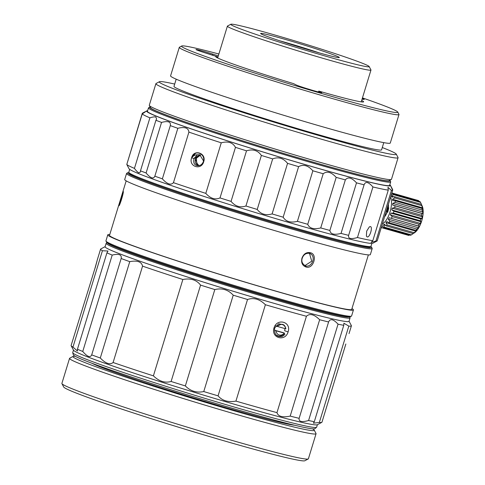 <?xml version="1.0" encoding="UTF-8"?>
<svg xmlns="http://www.w3.org/2000/svg" width="485" height="485" viewBox="0 0 485 485"><rect width="100%" height="100%" fill="white"/><g stroke="black" fill="none" stroke-linecap="round" stroke-linejoin="round"><path stroke-width="0.73" d="M341.701 315.82A123.911 4.971 -163 0 1 141.838 256.856A123.911 4.971 -163 0 1 114.224 246.271M305.926 266.974C302.307 265.592 300.985 262.64 301.961 258.123C303.677 253.825 306.453 252.018 310.291 252.697C318.142 254.164 313.401 269.721 305.926 266.974L305.72 265.968C302.319 264.107 301.161 261.506 302.246 258.159C303.616 254.504 306.059 252.903 309.575 253.364L309.939 253.479M310.291 252.697L309.575 253.364C316.632 255.85 312.231 267.575 305.72 265.968L305.338 265.841M123.275 191.533L123.232 191.448C124.166 191.436 119.413 206.992 118.867 205.719L123.257 191.472M126.179 180.856L109.525 235.346A126.627 5.08 17 0 0 212.084 271.958A126.627 5.08 17 0 0 346.484 309.272A126.627 5.08 17 0 0 351.71 309.388L368.37 254.898M120.977 201.154L122.323 196.722M107.791 234.813L105.942 240.863A128.434 5.153 17 0 0 105.985 241.093L106.585 242.221A127.531 5.117 17 0 0 181.529 269.884A127.531 5.117 17 0 0 311.831 308.618A127.531 5.117 17 0 0 350.303 316.729L351.431 316.135A128.434 5.153 17 0 0 351.589 315.965L353.438 309.915A128.434 5.153 -163 0 1 275.031 290.945A128.434 5.153 -163 0 1 140.923 248.672A128.434 5.153 -163 0 1 107.791 234.813A128.434 5.153 -163 0 1 109.774 234.522M105.985 241.093A128.434 5.153 17 0 0 139.074 254.722A128.434 5.153 17 0 0 312.692 307.963A128.434 5.153 17 0 0 351.431 316.135M370.782 246.489A127.531 5.117 -163 0 1 371.558 247.198A127.531 5.117 -163 0 1 296.014 229.241A127.531 5.117 -163 0 1 160.577 186.616A127.531 5.117 -163 0 1 127.84 172.684A127.531 5.117 -163 0 1 128.877 172.533M371.558 247.198L372.159 248.326A128.434 5.153 -163 0 1 372.195 248.556A128.434 5.153 -163 0 1 293.789 229.581A128.434 5.153 -163 0 1 159.686 187.313A128.434 5.153 -163 0 1 126.555 173.454A128.434 5.153 -163 0 1 126.712 173.284L127.84 172.684M126.555 173.454L124.706 179.505A128.434 5.153 17 0 0 157.837 193.363A128.434 5.153 17 0 0 291.94 235.631A128.434 5.153 17 0 0 370.346 254.607L372.195 248.556M367.212 236.941L366.381 236.086L366.69 231.066L369.4 226.822L370.382 226.568C373.056 226.841 369.728 237.723 367.212 236.941M129.689 169.38L128.81 172.254A126.627 5.08 17 0 0 128.852 172.478L129.453 173.606A125.718 5.044 17 0 0 298.154 229.775A125.718 5.044 17 0 0 369.709 247.059L370.837 246.465A126.627 5.08 17 0 0 370.995 246.295L371.874 243.421M128.852 172.478A126.627 5.08 17 0 0 298.766 229.047A126.627 5.08 17 0 0 365.775 246.18A126.627 5.08 17 0 0 370.837 246.465M129.04 168.756A127.531 5.117 17 0 0 139.365 173.921A127.531 5.117 17 0 0 272.97 217.801A127.531 5.117 17 0 0 372.759 243.27L377.197 240.912A131.15 5.262 17 0 1 375.972 241.033L371.08 242.47L372.813 240.706A131.15 5.262 17 0 1 357.463 237.523C350.861 239.426 347.915 238.705 348.63 235.358A131.15 5.262 17 0 1 341.04 233.406C334.116 235.164 330.4 234.176 329.891 230.442A131.15 5.262 17 0 1 320.724 227.932C313.734 229.617 309.406 228.405 307.745 224.3A131.15 5.262 17 0 1 297.408 221.342C290.606 223.027 285.859 221.645 283.167 217.195A131.15 5.262 17 0 1 272.103 213.921C265.75 215.692 260.791 214.2 257.226 209.447A131.15 5.262 17 0 1 245.925 205.998C240.245 207.926 235.286 206.392 231.054 201.39A131.15 5.262 17 0 1 220.008 197.916C215.207 200.075 210.466 198.559 205.804 193.376A131.15 5.262 17 0 1 173.448 182.675C170.841 185.452 167.149 184.179 162.372 178.85A131.15 5.262 17 0 1 154.842 176.182C153.454 179.329 150.538 178.262 146.094 172.981A131.15 5.262 17 0 1 140.474 170.835L140.329 172.12L138.837 172.83C137.637 172.26 136.176 170.781 134.442 168.392A131.15 5.262 17 0 1 126.791 164.451L129.04 168.756M126.924 163.997L142.299 113.254C146.561 110.944 146.543 111.156 142.244 113.89L126.791 164.451M389.801 184.785A127.531 5.117 -163 0 1 390.449 185.403A127.531 5.117 -163 0 1 295.341 161.748A127.531 5.117 -163 0 1 156.934 116.448A127.531 5.117 -163 0 1 146.731 110.895A127.531 5.117 -163 0 1 147.616 110.744M145.433 111.708L142.299 113.254M390.449 185.403L392.704 189.714C390.552 185.446 390.534 185.658 392.65 190.35A131.15 5.262 -163 0 1 391.431 190.472L387.945 187.301L388.267 190.15A131.15 5.262 -163 0 1 372.923 186.961C368.461 181.869 365.514 181.147 364.089 184.797A131.15 5.262 -163 0 1 356.499 182.851C351.716 177.601 347.994 176.613 345.35 179.88A131.15 5.262 -163 0 1 336.184 177.377C331.334 172.054 327.005 170.841 323.204 173.739A131.15 5.262 -163 0 1 312.861 170.787C308.205 165.47 303.458 164.088 298.621 166.64A131.15 5.262 -163 0 1 287.563 163.366C283.349 158.134 278.384 156.643 272.679 158.892A131.15 5.262 -163 0 1 261.379 155.442C257.838 150.368 252.885 148.834 246.513 150.829A131.15 5.262 -163 0 1 235.467 147.355C232.806 142.511 228.065 140.996 221.257 142.814A131.15 5.262 -163 0 1 188.907 132.114C188.441 127.894 184.749 126.615 177.831 128.295A131.15 5.262 -163 0 1 170.296 125.621C171.053 121.765 168.137 120.698 161.547 122.42A131.15 5.262 -163 0 1 155.934 120.28L156.588 118.94L155.879 117.085C154.951 116.636 152.957 116.885 149.901 117.837A131.15 5.262 -163 0 1 142.244 113.89M389.813 180.281A125.718 5.044 -163 0 1 390.043 180.559L390.643 181.687A126.627 5.08 -163 0 1 390.68 181.911A126.627 5.08 -163 0 1 385.46 181.796A126.627 5.08 -163 0 1 318.451 164.664A126.627 5.08 -163 0 1 148.495 107.864A126.627 5.08 -163 0 1 148.652 107.7L149.78 107.1A125.718 5.044 -163 0 1 150.126 106.997M148.495 107.864L147.44 111.326A126.627 5.08 17 0 0 249.999 147.943A126.627 5.08 17 0 0 384.405 185.252A126.627 5.08 17 0 0 389.625 185.367L390.68 181.911M390.043 180.559A125.718 5.044 -163 0 1 318.366 163.657A125.718 5.044 -163 0 1 149.78 107.1M198.232 165.5L196.183 164.094C195.109 162.596 194.891 160.856 195.528 158.862L200.644 155.03M200.481 154.957L195.194 158.789L198.068 165.47L200.02 165.397M203.688 161.808C206.762 153.09 193.636 148.659 191.617 157.819C188.283 166.422 201.111 170.878 203.688 161.808L203.342 161.65C202.069 164.773 199.887 166.088 196.807 165.585C194.097 164.712 193.163 162.336 194.012 158.468L197.377 154.794C195.2 154.733 193.279 155.74 191.617 157.819L194.012 158.468L199.917 154.763M203.53 160.953L199.735 154.715L197.377 154.794M197.007 156.54L196.401 157.934L196.704 163.142L197.395 164.373L196.819 164.754M92.059 363.307A108.082 4.335 17 0 0 161.572 387.982A108.082 4.335 17 0 0 264.222 418.312A108.082 4.335 17 0 0 294.625 425.242M312.467 428.813A126.173 5.062 -163 0 1 314.219 430.11A126.173 5.062 -163 0 1 276.044 422.477A126.173 5.062 -163 0 1 142.687 382.707A126.173 5.062 -163 0 1 73.096 356.39A126.173 5.062 -163 0 1 75.272 356.299M314.219 430.11L316.02 433.493A128.889 5.171 -163 0 1 316.056 433.723A128.889 5.171 -163 0 1 277.026 425.691A128.889 5.171 -163 0 1 143.057 385.805A128.889 5.171 -163 0 1 69.549 358.354A128.889 5.171 -163 0 1 69.707 358.191L73.096 356.39M69.549 358.354L61.886 383.423A128.889 5.171 17 0 0 61.928 383.647A128.889 5.171 17 0 0 137.667 411.607A128.889 5.171 17 0 0 269.363 450.753A128.889 5.171 17 0 0 308.236 458.955A128.889 5.171 17 0 0 308.399 458.786L316.056 433.723M61.928 383.647L63.729 387.03A126.173 5.062 17 0 0 137.873 414.396A126.173 5.062 17 0 0 266.792 452.723A126.173 5.062 17 0 0 304.853 460.75L308.236 458.955M73.484 350.121L72.726 352.619A127.531 5.117 17 0 0 72.726 352.765L73.35 354.844A126.324 5.068 17 0 0 132.102 377.245A126.324 5.068 17 0 0 314.874 428.679L316.553 427.309A127.531 5.117 17 0 0 316.638 427.188L317.402 424.696M72.726 352.765A127.531 5.117 17 0 0 132.041 375.378A127.531 5.117 17 0 0 316.553 427.309M72.968 347.09L77.436 351.043L77.448 349.242A131.15 5.262 17 0 0 81.765 351.049A131.15 5.262 17 0 0 82.753 351.443C87.324 356.827 90.307 357.972 91.701 354.881A131.15 5.262 17 0 0 100.292 358.009C105.675 363.568 109.95 365.066 113.102 362.501A131.15 5.262 17 0 0 132.114 368.915A131.15 5.262 17 0 0 153.405 375.857C159.068 381.349 164.973 383.223 171.108 381.483A131.15 5.262 17 0 0 185.355 385.927C190.472 391.171 196.607 393.05 203.761 391.553A131.15 5.262 17 0 0 218.068 395.851C222.215 400.731 228.162 402.483 235.922 401.101A131.15 5.262 17 0 0 276.965 412.626C278.19 416.53 282.597 417.688 290.188 416.1A131.15 5.262 17 0 0 299.136 418.331C298.608 421.689 301.761 422.417 308.587 420.525A131.15 5.262 17 0 0 314.31 421.689L313.352 423.169L319.354 422.453A131.15 5.262 17 0 0 321.785 422.368L317.275 424.763A127.531 5.117 -163 0 1 132.835 372.783A127.531 5.117 -163 0 1 73.556 350.249L71.149 345.744A131.15 5.262 17 0 0 72.968 347.09L102.426 250.727A131.15 5.262 -163 0 1 100.577 249.144A131.15 5.262 -163 0 1 100.734 248.975L105.124 246.647M349.024 333.625L351.407 325.835A131.15 5.262 -163 0 1 348.812 326.09L343.907 323.228L343.768 325.326A131.15 5.262 -163 0 1 338.051 324.162C333.353 319.075 330.206 318.348 328.594 321.967A131.15 5.262 -163 0 1 319.645 319.736C314.189 314.347 309.782 313.189 306.429 316.262A131.15 5.262 -163 0 1 265.386 304.738C259.76 299.142 253.807 297.39 247.532 299.487A131.15 5.262 -163 0 1 233.224 295.189C228.199 289.709 222.063 287.829 214.819 289.563A131.15 5.262 -163 0 1 200.566 285.119C196.564 279.881 190.666 278.008 182.863 279.493A131.15 5.262 -163 0 1 161.572 272.552A131.15 5.262 -163 0 1 142.56 266.138C141.541 261.724 137.273 260.227 129.756 261.645A131.15 5.262 -163 0 1 121.165 258.517C121.905 254.631 118.922 253.485 112.211 255.08A131.15 5.262 -163 0 1 111.229 254.686A131.15 5.262 -163 0 1 106.912 252.879L108.016 251.024L102.426 250.727M321.785 422.368A131.15 5.262 17 0 0 321.949 422.199L345.853 343.998M82.753 351.443L112.211 255.08M106.148 243.288L105.093 246.744A127.531 5.117 17 0 0 164.409 269.508A127.531 5.117 17 0 0 286.544 306.859A127.531 5.117 17 0 0 349.006 321.319L350.061 317.863A127.531 5.117 -163 0 1 332.758 315.262A127.531 5.117 -163 0 1 165.464 266.053A127.531 5.117 -163 0 1 106.148 243.288A127.531 5.117 -163 0 1 106.306 243.124L107.07 242.718M95.163 267.908C97.885 257.868 97.8 258.081 94.902 268.538L71.113 345.508A131.15 5.262 17 0 0 71.149 345.744M349.327 316.887A126.627 5.08 -163 0 1 332.28 314.153A126.627 5.08 -163 0 1 197.504 275.431A126.627 5.08 -163 0 1 107.3 242.888M349.618 316.875L350.024 317.633A127.531 5.117 -163 0 1 350.061 317.863M284.992 334.377L282.343 336.445C276.65 337.33 274.086 334.517 274.649 328.005L278.699 323.786L283.652 324.835M369.152 66.524L370.952 69.907A75.072 3.013 -163 0 1 370.97 70.04A75.072 3.013 -163 0 1 325.144 58.952A75.072 3.013 -163 0 1 246.756 34.247A75.072 3.013 -163 0 1 227.392 26.141A75.072 3.013 -163 0 1 227.483 26.044L230.872 24.25A72.356 2.904 -163 0 1 276.256 35.411A72.356 2.904 -163 0 1 350.503 58.849A72.356 2.904 -163 0 1 369.152 66.524A72.356 2.904 -163 0 1 326.29 56.339A72.356 2.904 -163 0 1 249.448 32.155A72.356 2.904 -163 0 1 230.872 24.25M271.236 37.909A41.152 1.649 17 0 0 313.468 51.24A41.152 1.649 17 0 0 339.282 57.588A41.152 1.649 17 0 0 328.715 53.089A41.152 1.649 17 0 0 285.01 39.333A41.152 1.649 17 0 0 260.633 33.544A41.152 1.649 17 0 0 271.236 37.909M218.298 55.878L212.745 54.108A13.568 0.546 17 0 0 196.558 49.549A13.568 0.546 17 0 0 196.001 49.537A13.568 0.546 17 0 0 205.203 52.895L216.231 56.405A77.333 3.104 17 0 0 215.74 56.733A77.333 3.104 17 0 0 293.534 83.626L296.141 84.917A13.568 0.546 17 0 0 310.182 89.634A13.568 0.546 17 0 0 321.755 92.611A13.568 0.546 17 0 0 321.422 92.368L318.809 91.083A77.333 3.104 17 0 0 363.526 101.917A77.333 3.104 17 0 0 361.677 100.444M155.897 83.669L149.289 105.275A126.627 5.08 17 0 0 149.325 105.5L150.526 107.755A124.815 5.008 17 0 0 253.958 144.366A124.815 5.008 17 0 0 384.065 180.402A124.815 5.008 17 0 0 389.061 180.681L391.316 179.48A126.627 5.08 17 0 0 391.474 179.317L398.082 157.71A126.627 5.08 -163 0 1 392.856 157.595A126.627 5.08 -163 0 1 258.456 120.286A126.627 5.08 -163 0 1 155.897 83.669A126.627 5.08 -163 0 1 156.055 83.505L159.438 81.704A123.911 4.971 -163 0 1 164.391 81.977A123.911 4.971 -163 0 1 174.685 84.069M149.325 105.5A126.627 5.08 17 0 0 254.255 142.638A126.627 5.08 17 0 0 386.254 179.201A126.627 5.08 17 0 0 391.316 179.48M382.277 147.537A123.911 4.971 -163 0 1 396.239 154.103A123.911 4.971 -163 0 1 391.165 154.212A123.911 4.971 -163 0 1 257.292 116.964A123.911 4.971 -163 0 1 159.438 81.704M176.188 79.164L173.988 86.366A108.537 4.353 17 0 0 261.894 117.752A108.537 4.353 17 0 0 377.1 149.732A108.537 4.353 17 0 0 381.574 149.829L383.774 142.632M362.453 97.909A113.06 4.535 -163 0 1 397.755 112.059L398.955 114.314A114.866 4.607 -163 0 1 398.991 114.521A114.866 4.607 -163 0 1 394.25 114.411A114.866 4.607 -163 0 1 272.327 80.565A114.866 4.607 -163 0 1 179.292 47.348A114.866 4.607 -163 0 1 179.438 47.203L181.693 46.002A113.06 4.535 -163 0 1 186.216 46.251A113.06 4.535 -163 0 1 218.874 54.011M179.292 47.348L170.575 75.872A114.866 4.607 17 0 0 263.61 109.089A114.866 4.607 17 0 0 385.533 142.936A114.866 4.607 17 0 0 390.273 143.039L398.991 114.521M397.755 112.059A113.06 4.535 -163 0 1 393.123 112.156A113.06 4.535 -163 0 1 270.982 78.176A113.06 4.535 -163 0 1 181.693 46.002M362.089 99.092A13.568 0.546 17 0 0 364.229 99.437A13.568 0.546 17 0 0 362.265 98.528M396.239 154.103L398.039 157.486A126.627 5.08 -163 0 1 398.082 157.71M216.231 56.405L216.795 57.521M318.809 91.083L318.293 91.932M319.663 53.004A38.442 1.54 17 0 0 279.457 40.71M319.354 422.453L348.812 326.09M314.31 421.689L343.768 325.326M349.036 321.222L351.37 325.599A131.15 5.262 -163 0 1 351.407 325.835M308.587 420.525L338.051 324.162M299.136 418.331L328.594 321.967M290.188 416.1L319.645 319.736M276.965 412.626L306.429 316.262M235.922 401.101L265.386 304.738M288.102 331.861C291.624 321.816 277.002 317.742 274.025 327.908C270.721 338.045 285.344 342.113 288.102 331.861L284.683 330.776M218.068 395.851L247.532 299.487M203.761 391.553L233.224 295.189M185.355 385.927L214.819 289.563M171.108 381.483L200.566 285.119M153.405 375.857L182.863 279.493M113.102 362.501L142.56 266.138M100.292 358.009L129.756 261.645M91.701 354.881L121.165 258.517M77.448 349.242L106.912 252.879M274.649 328.005L274.025 327.908M197.395 164.373L198.844 165.561M198.917 165.561L196.704 163.142M391.504 187.386L391.098 186.713M149.901 117.837L134.442 168.392M155.934 120.28L140.474 170.835M195.443 153.375L191.617 157.819L193.776 154.327C198.219 150.441 205.507 155.279 203.342 161.65M188.907 132.114L173.448 182.675M221.257 142.814L205.804 193.376M235.467 147.355L220.008 197.916M246.513 150.829L231.054 201.39M261.379 155.442L245.925 205.998M272.679 158.892L257.226 209.447M287.563 163.366L272.103 213.921M298.621 166.64L283.167 217.195M312.861 170.787L297.408 221.342M323.204 173.739L307.745 224.3M336.184 177.377L320.724 227.932M345.35 179.88L329.891 230.442M356.499 182.851L341.04 233.406M364.089 184.797L348.63 235.358M372.923 186.961L357.463 237.523M388.267 190.15L372.813 240.706M391.431 190.472L375.972 241.033M392.65 190.35L377.197 240.912M392.704 189.714L392.565 190.168M177.831 128.295L162.372 178.85M170.296 125.621L154.842 176.182M161.547 122.42L146.094 172.981M351.958 308.563A128.434 5.153 -163 0 1 353.438 309.915M304.871 265.641L311.722 261.203L309.472 253.34M283.622 332.855L284.283 333.11A5.426 4.704 -69 0 1 279.233 334.977A5.426 4.704 -69 0 1 276.038 330.794L274.74 330.297M284.665 333.177C282.949 335.468 280.815 336.396 278.275 335.959L276.214 335.002M274.74 330.255L283.464 332.704M284.81 328.563L284.762 330.552M275.431 325.853L277.08 326.369L281.094 324.265M285.604 328.788A5.426 4.704 -69 0 0 278.742 325.223C282.519 323.301 284.895 324.501 285.877 328.836L277.087 326.369M278.742 325.223A5.426 4.704 111 0 0 277.359 326.472M284.283 333.11L276.038 330.794M216.837 56.666L216.631 56.587A9.5 0.382 -163 0 1 216.51 56.951M216.316 56.903L216.995 57.636M216.274 56.496L216.631 56.587M212.818 55.32L213.994 55.696M384.563 216.801A9.045 3.747 -74 0 0 387.266 211.872A9.045 3.747 -74 0 0 388.394 204.276M387.818 206.155L386.951 211.781L386.169 211.557M390.589 197.11A15.374 6.372 106 0 1 389.503 213.491A15.374 6.372 106 0 1 382.374 223.973M381.907 225.507L383.58 227.556L410.492 235.249A18.09 7.493 -74 0 0 411.371 234.879L413.19 233.582A18.09 7.493 -74 0 0 414.099 232.673L415.978 231.23L416.833 230.132L415.9 230.381A18.09 7.493 -74 0 0 416.76 229.029L418.343 227.768L419.107 226.301L418.367 225.968A18.09 7.493 -74 0 0 419.088 224.294L392.177 216.601L390.34 214.8L390.619 213.946L390.94 213.109L393.432 213.073A18.09 7.493 106 0 0 393.941 211.248L391.838 209.926L392.207 208.174L394.723 207.592A18.09 7.493 106 0 0 394.978 205.798L392.65 205.04L392.759 203.403L395.202 202.372A18.09 7.493 106 0 0 395.172 200.778L392.711 200.62L392.541 199.256L394.826 197.922A18.09 7.493 106 0 0 394.517 196.692L392.001 197.104L391.577 196.14L393.632 194.679A18.09 7.493 106 0 0 393.068 193.927L391.371 194.54M413.911 233.17L414.76 232.576A15.374 6.372 -74 0 0 421.162 222.542A15.374 6.372 -74 0 0 422.283 206.252L420.543 202.372A18.09 7.493 -74 0 0 419.98 201.614L393.068 193.927M419.058 201.354L418.646 200.651A18.09 7.493 -74 0 0 418.331 200.541L391.85 192.975M419.088 224.294L420.374 223.385L420.695 222.542L420.968 221.694L420.337 220.76A18.09 7.493 -74 0 0 420.853 218.941L421.865 218.511L422.241 216.759L421.629 215.279A18.09 7.493 -74 0 0 421.883 213.491L422.684 213.624L422.793 211.987L422.114 210.06A18.09 7.493 -74 0 0 422.083 208.471L422.738 209.205L422.574 207.841L421.738 205.616A18.09 7.493 -74 0 0 421.429 204.379L422.029 205.688M387.491 212.036L388.728 207.786A10.124 4.195 -74 0 1 387.636 212.139L387.836 212.194M420.337 220.76L393.432 213.073M420.968 221.694L390.94 213.109M393.941 211.248L420.853 218.941M421.865 218.511L391.838 209.926M422.241 216.759L392.207 208.174M421.629 215.279L394.723 207.592M394.978 205.798L421.883 213.491M422.684 213.624L392.65 205.04M422.793 211.987L392.759 203.403M422.114 210.06L395.202 202.372M395.172 200.778L422.083 208.471M422.574 207.841L392.541 199.256M421.738 205.616L394.826 197.922M418.646 200.651L391.844 192.994M420.543 202.372L393.632 194.679M393.862 196.795L391.577 196.14M394.517 196.692L421.429 204.379M408.831 235.425L381.925 227.732A18.09 7.493 106 0 1 381.477 227.635L408.388 235.328A18.09 7.493 -74 0 0 408.831 235.425L409.625 235.001M381.925 227.732L381.543 226.689M382.259 225.901L381.822 225.78M383.58 227.556A18.09 7.493 106 0 0 384.459 227.186L411.371 234.879M384.459 227.186L383.477 224.852L384.344 224.234L386.278 225.889L413.19 233.582M414.378 232.818L413.444 233.418M385.86 225.531L383.477 224.852M386.278 225.889A18.09 7.493 106 0 0 387.194 224.979L414.099 232.673M387.194 224.979L385.945 222.645L386.806 221.548L388.988 222.688L415.9 230.381M415.978 231.23L385.945 222.645M388.988 222.688A18.09 7.493 106 0 0 389.849 221.336L416.76 229.029M389.849 221.336L388.309 219.184L389.073 217.716L418.367 225.968M418.343 227.768L388.309 219.184M419.107 226.301L389.073 217.716M420.374 223.385L390.34 214.8M392.177 216.601A18.09 7.493 106 0 1 391.456 218.274M386.205 211.436L386.951 211.781M212.745 54.108L212.436 55.138M206.355 53.259A9.5 0.382 -163 0 1 213.673 55.545M306.284 88.44A9.5 0.382 -163 0 1 310.97 89.87M146.731 110.895L143.433 112.641M217.662 57.97L227.392 26.141M361.24 101.868L370.97 70.04M100.577 249.144L97.176 260.257M217.917 57.127L216.734 56.618M206.289 53.241L213.733 55.563M306.199 88.415L311.049 89.895"/></g></svg>
